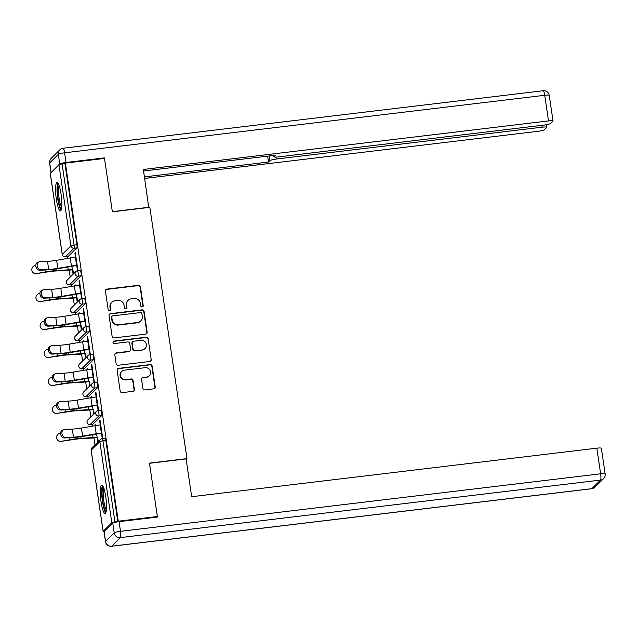 <?xml version="1.0" encoding="UTF-8"?>
<svg xmlns="http://www.w3.org/2000/svg" width="637" height="637" viewBox="0 0 637 637"><rect width="100%" height="100%" fill="white"/><g stroke="black" fill="none" stroke-linecap="round" stroke-linejoin="round"><path stroke-width="0.96" d="M142.178 306.938A1.258 1.218 45.3 0 0 143.221 305.561L140.459 286.873A1.8 1.744 45.3 0 0 138.452 285.32L106.912 289.102A1.8 1.744 45.3 0 0 105.424 291.069L108.179 309.765A1.258 1.218 45.3 0 0 110.289 310.506A1.258 1.218 45.3 0 0 110.631 309.471L110.273 307.05A5.749 5.59 45.3 0 1 115.05 300.752L117.678 300.433A5.749 5.59 45.3 0 1 124.119 305.394L124.478 307.806A1.258 1.218 45.3 0 0 126.588 308.555A1.258 1.218 45.3 0 0 126.93 307.52L126.572 305.099A5.749 5.59 45.3 0 1 131.349 298.793L133.977 298.482A5.749 5.59 45.3 0 1 140.411 303.435L140.769 305.856A1.258 1.218 45.3 0 0 142.178 306.938M142.712 306.739A1.258 1.218 45.3 0 0 142.919 305.864L140.156 287.176A1.8 1.744 45.3 0 0 138.141 285.623L106.61 289.405A1.8 1.744 45.3 0 0 105.766 289.747M110.121 310.649A1.258 1.218 45.3 0 0 110.328 309.773L110.273 307.05M126.421 308.69A1.258 1.218 45.3 0 0 126.62 307.822L126.572 305.099M105.774 496.916A14.277 2.675 -96.8 0 0 101.689 485.099A14.277 2.675 -96.8 0 0 101.004 501.637A14.277 2.675 -96.8 0 0 105.089 513.454A14.277 2.675 -96.8 0 0 105.774 496.916M61.104 194.389A14.277 2.675 -96.8 0 0 57.019 182.572A14.277 2.675 -96.8 0 0 56.335 199.11A14.277 2.675 -96.8 0 0 60.411 210.927A14.277 2.675 -96.8 0 0 61.104 194.389M142.879 388.363A1.8 1.744 45.3 0 0 144.886 389.908L153.74 388.849A1.8 1.744 45.3 0 0 155.229 386.882L152.163 366.124A1.8 1.744 45.3 0 0 150.149 364.571L118.617 368.353A1.8 1.744 45.3 0 0 117.12 370.32L120.186 391.078A1.8 1.744 45.3 0 0 122.2 392.631L132.886 391.349A1.8 1.744 45.3 0 0 134.383 389.382L133.069 380.496A1.8 1.744 45.3 0 0 131.055 378.943L125.76 379.58A4.809 4.674 45.3 0 1 121.683 371.459A4.809 4.674 45.3 0 1 124.366 370.169L145.125 367.684A4.809 4.674 45.3 0 1 149.201 375.806A4.809 4.674 45.3 0 1 146.518 377.096L143.054 377.51A1.8 1.744 45.3 0 0 141.565 379.477L142.879 388.363M65.388 163.112L104.484 158.43L112.367 211.834L149.854 207.343L186.96 458.616L149.472 463.107L157.363 516.519L118.267 521.201L65.388 163.112L62.076 163.908L74.067 245.094L76.926 244.751L64.934 163.566M145.658 334.138A1.8 1.744 45.3 0 0 147.147 332.172L144.081 311.413A1.8 1.744 45.3 0 0 142.075 309.861L110.535 313.643A1.8 1.744 45.3 0 0 109.046 315.61L112.112 336.368A1.8 1.744 45.3 0 0 114.119 337.921L145.658 334.138M148.126 338.765L151.192 359.531A1.8 1.744 45.3 0 1 149.695 361.498L118.164 365.272A1.8 1.744 45.3 0 1 116.149 363.727L114.835 354.841A1.8 1.744 45.3 0 1 116.332 352.874L129.12 351.337A1.8 1.744 45.3 0 0 130.609 349.371L129.741 343.478A1.8 1.744 45.3 0 0 127.726 341.926L114.413 343.526A1.258 1.218 45.3 0 1 113.346 341.4A1.258 1.218 45.3 0 1 114.047 341.058L146.112 337.22A1.8 1.744 45.3 0 1 148.126 338.765L151.192 359.531M186.163 459.404L186.96 458.616M50.307 173.399L58.938 164.688L62.076 163.908M157.363 516.519L156.734 517.14M118.267 521.201L111.817 522.77L103.162 531.338L104.349 531.561M94.977 444.857L93.95 437.914M92.214 426.193L91.951 424.369M90.844 416.901L89.817 409.957M88.089 398.229L87.818 396.413M86.72 388.944L85.692 381.993M83.957 370.272L83.694 368.457M82.587 360.98L81.56 354.037M79.832 342.316L79.561 340.492M78.462 333.024L77.435 326.08M75.699 314.352L75.437 312.536M74.33 305.067L73.303 298.116M71.575 286.395L71.304 284.58M70.205 277.103L69.178 270.16M67.442 258.439L67.18 256.623M71.049 257.221L70.603 257.276L71.002 256.886L71.137 257.802M75.333 252.985L74.887 253.04L75.285 252.642L77.794 269.674L77.395 270.064L76.687 265.255M73.502 273.838L72.849 269.419M70.603 257.276L70.691 257.881M72.459 269.809L73.104 274.228M74.887 253.04L75.5 257.189M100.837 410.276A2.747 0.518 83.2 0 1 100.909 410.236A2.747 0.518 83.2 0 1 101.697 412.505A2.747 0.518 83.2 0 1 101.633 415.65L92.978 424.218A2.747 0.518 83.2 0 1 92.906 424.258A2.747 0.518 83.2 0 1 92.827 424.234M104.97 438.232A2.747 0.518 83.2 0 1 105.033 438.192A2.747 0.518 83.2 0 1 105.822 440.47L102.963 440.812L114.955 521.998M117.813 521.655L105.822 440.47M76.926 244.751A2.747 0.518 83.2 0 1 76.862 247.897L68.207 256.464A2.747 0.518 83.2 0 1 68.135 256.504A2.747 0.518 83.2 0 1 68.055 256.488M91.784 397.599L91.648 396.676L91.338 397.671M93.098 409.599L93.75 414.026M94.149 413.628L93.496 409.209M96.139 396.986L95.526 392.83L95.924 392.44L98.44 409.464L98.042 409.854L97.334 405.052M92.58 354.355A2.747 0.518 83.2 0 1 92.652 354.315A2.747 0.518 83.2 0 1 93.44 356.593A2.747 0.518 83.2 0 1 93.376 359.73L84.721 368.305A2.747 0.518 83.2 0 1 84.649 368.337A2.747 0.518 83.2 0 1 84.57 368.321M83.527 341.679L83.391 340.763L83.081 341.758M84.84 353.686L85.493 358.105M85.891 357.715L85.239 353.288M87.882 341.066L87.269 336.917L87.667 336.519L90.183 353.543L89.785 353.941L89.076 349.132M84.323 298.435A2.747 0.518 83.2 0 1 84.395 298.403A2.747 0.518 83.2 0 1 85.183 300.672A2.747 0.518 83.2 0 1 85.119 303.817L76.464 312.385A2.747 0.518 83.2 0 1 76.392 312.425A2.747 0.518 83.2 0 1 76.313 312.401M75.27 285.766L75.134 284.843L74.824 285.838M76.583 297.766L77.236 302.185M77.634 301.795L76.981 297.375M79.625 285.153L79.012 280.997L79.41 280.606L81.926 297.63L81.528 298.02L80.819 293.211M80.198 270.478A2.747 0.518 83.2 0 1 80.262 270.446A2.747 0.518 83.2 0 1 81.05 272.716A2.747 0.518 83.2 0 1 80.987 275.853L72.331 284.428A2.747 0.518 83.2 0 1 72.268 284.46A2.747 0.518 83.2 0 1 72.188 284.444M83.758 313.109L83.144 308.953L83.543 308.563L86.051 325.587L85.661 325.985L84.944 321.175M79.394 313.723L79.259 312.799L78.948 313.794M80.716 325.73L81.361 330.149M81.759 329.751L81.106 325.332M88.455 326.399A2.747 0.518 83.2 0 1 88.519 326.359A2.747 0.518 83.2 0 1 89.307 328.628A2.747 0.518 83.2 0 1 89.244 331.773L80.588 340.341A2.747 0.518 83.2 0 1 80.525 340.381A2.747 0.518 83.2 0 1 80.445 340.357M92.015 369.022L91.402 364.874L91.8 364.475L94.308 381.507L93.918 381.897L93.201 377.088M87.651 369.643L87.516 368.719L87.205 369.715M88.973 381.643L89.626 386.062M90.016 385.672L89.363 381.252M96.713 382.311A2.747 0.518 83.2 0 1 96.776 382.28A2.747 0.518 83.2 0 1 97.565 384.549A2.747 0.518 83.2 0 1 97.501 387.694L88.846 396.262A2.747 0.518 83.2 0 1 88.782 396.302A2.747 0.518 83.2 0 1 88.702 396.278M100.272 424.943L99.659 420.786L100.057 420.396L102.565 437.42L102.175 437.818L101.458 433.009M95.908 425.556L95.773 424.632L95.462 425.627M97.23 437.563L97.883 441.982M98.273 441.592L97.62 437.165M74.736 285.233L75.182 285.185M79.012 280.997L79.458 280.941M78.861 313.197L79.306 313.141M83.144 308.953L83.59 308.905M82.993 341.153L83.439 341.098M87.269 336.917L87.715 336.862M87.118 369.11L87.564 369.062M91.402 364.874L91.847 364.818M91.25 397.074L91.696 397.018M95.526 392.83L95.972 392.774M95.375 425.03L95.821 424.975M99.659 420.786L100.105 420.738M128.133 300.338L127.83 300.64A5.749 5.59 45.3 0 0 126.261 305.402M111.841 302.296L111.531 302.599A5.749 5.59 45.3 0 0 109.97 307.353M146.502 333.796A1.8 1.744 45.3 0 0 146.844 332.474L143.779 311.716A1.8 1.744 45.3 0 0 141.764 310.163L110.233 313.945A1.8 1.744 45.3 0 0 109.389 314.288M141.916 313.643A1.258 1.218 45.3 0 0 140.506 312.56L112.829 315.872A1.258 1.218 45.3 0 0 111.786 317.25L112.16 319.806A5.749 5.59 45.3 0 0 118.601 324.759L137.52 322.497A5.749 5.59 45.3 0 0 142.298 316.191L141.916 313.643M112.128 316.215L111.817 316.517A1.258 1.218 45.3 0 0 111.475 317.552L111.786 317.25M140.729 320.952L140.427 321.255A5.749 5.59 45.3 0 1 137.21 322.8L118.291 325.061A5.749 5.59 45.3 0 1 111.857 320.108L111.475 317.552M150.539 361.155A1.8 1.744 45.3 0 0 150.881 359.833M130.123 350.86L129.821 351.162A1.8 1.744 45.3 0 1 128.817 351.64L116.022 353.177A1.8 1.744 45.3 0 0 115.186 353.519M147.816 339.075A1.8 1.744 45.3 0 0 145.809 337.522L113.744 341.36A1.258 1.218 45.3 0 0 113.211 341.567M142.393 349.753A4.809 4.674 45.3 0 0 145.921 343.017A4.809 4.674 45.3 0 0 141 340.341L133.69 341.217A1.8 1.744 45.3 0 0 132.193 343.184L133.061 349.076A1.8 1.744 45.3 0 0 135.076 350.629L142.083 350.055A4.809 4.674 45.3 0 0 144.774 348.757L145.077 348.455M132.679 341.695L132.377 341.997A1.8 1.744 45.3 0 0 131.891 343.486L132.193 343.184M142.083 350.055L134.773 350.931A1.8 1.744 45.3 0 1 132.759 349.379L131.891 343.486M149.201 375.806L148.899 376.109A4.809 4.674 45.3 0 1 146.215 377.399L142.752 377.813A1.8 1.744 45.3 0 0 141.908 378.155M121.683 371.459L121.372 371.761A4.809 4.674 45.3 0 0 125.449 379.883L125.76 379.58M133.73 391.007A1.8 1.744 45.3 0 0 134.073 389.685L132.759 380.799A1.8 1.744 45.3 0 0 130.752 379.246L125.449 379.883M154.576 388.514A1.8 1.744 45.3 0 0 154.926 387.185L151.861 366.426A1.8 1.744 45.3 0 0 149.846 364.874L118.307 368.656A1.8 1.744 45.3 0 0 117.471 368.998M35.807 265.414L35.202 265.525A4.117 3.957 -68.7 0 0 34.302 273.392A4.117 3.957 -68.7 0 0 36.397 273.591L45.856 272.206A12.262 1.736 -8.4 0 1 51.079 271.41A12.262 1.736 -8.4 0 1 55.132 271.036L67.092 270.319A14.643 2.078 171.6 0 0 71.933 269.873L72.905 269.754M76.743 265.597L76.185 265.661A12.262 1.736 171.6 0 0 71.87 266.29L72.331 269.475A12.262 1.736 -8.4 0 1 68.278 269.849L56.319 270.574A14.643 2.078 171.6 0 0 51.478 271.02A14.643 2.078 171.6 0 0 45.243 271.967L36.397 273.591M37.01 273.83A4.117 3.957 111.3 0 1 34.924 273.631L34.302 273.392M75.946 257.141L75.389 257.205A14.643 2.078 -8.4 0 0 70.245 257.953L56.653 260.294A12.262 1.736 171.6 0 1 52.338 260.923A12.262 1.736 171.6 0 1 47.496 261.337L39.948 261.68A4.117 3.304 70.5 0 0 39.168 261.831A4.117 3.304 70.5 0 0 37.288 266.338A4.117 3.304 70.5 0 0 41.142 269.738L48.683 269.403A12.262 1.736 171.6 0 0 53.532 268.989A12.262 1.736 171.6 0 0 57.84 268.36L71.432 266.019A14.643 2.078 -8.4 0 1 76.583 265.271L77.141 265.199M71.87 266.29L58.278 268.631A14.643 2.078 -8.4 0 1 53.134 269.379A14.643 2.078 -8.4 0 1 47.345 269.881L39.805 270.215A4.117 3.304 -109.5 0 1 35.951 266.815A4.117 3.304 -109.5 0 1 37.83 262.301L39.168 261.831M61.518 208.848A12.35 2.317 83.2 0 1 57.465 192.302A12.35 2.317 83.2 0 1 58.58 184.332M59.122 185.67A11.442 2.142 -96.8 0 0 58.556 192.509A11.442 2.142 -96.8 0 0 61.725 207.415M57.832 183.058A14.181 2.659 -96.8 0 0 57.067 191.665A14.181 2.659 -96.8 0 0 61.088 210.266M106.196 511.376A12.35 2.317 83.2 0 1 103.927 506.925A12.35 2.317 83.2 0 1 102.111 494.232A12.35 2.317 83.2 0 1 103.258 486.859M103.791 488.197A11.442 2.142 -96.8 0 0 104.882 506.24A11.442 2.142 -96.8 0 0 106.395 509.942M102.509 485.585A14.181 2.659 -96.8 0 0 103.791 508.079A14.181 2.659 -96.8 0 0 105.766 512.793M148.724 207.479L143.349 169.458L548.529 120.911L544.739 95.287L64.6 152.808L66.025 162.491L104.404 157.888L112.343 211.659L148.931 207.272M275.956 157.092L276.243 159.043L542.198 127.177L541.92 125.322M276.243 159.043A5.494 0.78 171.6 0 0 269.969 160.596L269.284 155.938M144.448 176.887L268.535 162.021L269.969 160.596M144.671 178.432L538.034 131.302A5.494 0.78 171.6 0 0 544.309 129.749L546.634 127.448A5.494 0.78 171.6 0 0 546.713 127.289A5.494 0.78 171.6 0 0 542.198 127.177M59.297 164.497L59.751 164.043L58.325 154.361L49.67 162.929L51.079 172.468M273.799 155.396L273.974 156.63A5.494 0.78 171.6 0 0 273.902 156.79A5.494 0.78 171.6 0 0 278.417 156.893L544.364 125.027A5.494 0.78 171.6 0 0 550.639 123.482L552.964 121.181A5.494 0.78 171.6 0 0 553.043 121.022A5.494 0.78 171.6 0 0 548.529 120.911M273.974 156.63L275.415 155.205L143.58 171.003M103.775 158.517L104.404 157.888M66.025 162.491A5.494 0.78 171.6 0 0 59.751 164.043M267.667 156.137L268.535 162.021M112.789 523.2L104.134 531.768L105.567 541.45L114.222 532.882L112.789 523.2A5.494 0.78 -8.4 0 1 119.063 521.655L157.443 517.053L149.496 463.29L186.092 458.903L191.673 496.717L596.853 448.169A5.494 0.78 -8.4 0 1 601.368 448.281L605.15 473.904A5.494 0.78 171.6 0 0 600.635 473.801L596.853 448.169M105.487 541.609A5.494 5.494 0 0 0 111.571 546.259A5.494 1.027 -96.8 0 0 111.714 546.188L591.861 488.659L600.516 480.083L120.369 537.612L111.714 546.188A5.494 5.335 45.3 0 1 105.567 541.45A5.494 0.78 171.6 0 0 105.487 541.609L104.062 531.935A5.494 0.78 -8.4 0 1 104.134 531.768M39.94 293.37L39.335 293.482A4.117 3.957 -68.7 0 0 38.435 301.357A4.117 3.957 -68.7 0 0 40.521 301.548L49.989 300.162A12.262 1.736 -8.4 0 1 55.212 299.374A12.262 1.736 -8.4 0 1 59.265 299L71.225 298.275A14.643 2.078 171.6 0 0 76.058 297.829L77.029 297.718M80.867 293.553L80.31 293.625A12.262 1.736 171.6 0 0 76.002 294.254L76.456 297.439A12.262 1.736 -8.4 0 1 72.403 297.813L60.451 298.53A14.643 2.078 171.6 0 0 55.61 298.976A14.643 2.078 171.6 0 0 49.375 299.923L40.521 301.548M41.142 301.787A4.117 3.957 111.3 0 1 39.048 301.596L38.435 301.357M44.064 321.335L43.459 321.446A4.117 3.957 -68.7 0 0 42.56 329.313A4.117 3.957 -68.7 0 0 44.654 329.504L54.113 328.119A12.262 1.736 -8.4 0 1 59.337 327.33A12.262 1.736 -8.4 0 1 63.389 326.956L75.349 326.232A14.643 2.078 171.6 0 0 80.19 325.786L81.162 325.674M80.119 322.211L80.588 325.396A12.262 1.736 -8.4 0 1 76.536 325.77L64.576 326.486A14.643 2.078 171.6 0 0 59.735 326.932A14.643 2.078 171.6 0 0 53.5 327.88L44.654 329.504M45.267 329.751A4.117 3.957 111.3 0 1 43.181 329.552L42.56 329.313M48.197 349.291L47.592 349.402A4.117 3.957 -68.7 0 0 46.692 357.269A4.117 3.957 -68.7 0 0 48.778 357.468L58.246 356.083A12.262 1.736 -8.4 0 1 63.469 355.287A12.262 1.736 -8.4 0 1 67.522 354.913L79.482 354.196A14.643 2.078 171.6 0 0 84.315 353.75L85.286 353.631M89.124 349.474L88.567 349.538A12.262 1.736 171.6 0 0 84.259 350.167L84.713 353.352A12.262 1.736 -8.4 0 1 80.66 353.726L68.708 354.451A14.643 2.078 171.6 0 0 63.867 354.897A14.643 2.078 171.6 0 0 57.633 355.836L48.778 357.468M49.399 357.707A4.117 3.957 111.3 0 1 47.305 357.508L46.692 357.269M52.322 377.247L51.716 377.359A4.117 3.957 -68.7 0 0 50.817 385.226A4.117 3.957 -68.7 0 0 52.911 385.425L62.37 384.039A12.262 1.736 -8.4 0 1 67.594 383.243A12.262 1.736 -8.4 0 1 71.647 382.877L83.606 382.152A14.643 2.078 171.6 0 0 88.447 381.706L89.419 381.587M93.257 377.43L92.699 377.494A12.262 1.736 171.6 0 0 88.384 378.123L88.846 381.316A12.262 1.736 -8.4 0 1 84.793 381.682L72.833 382.407A14.643 2.078 171.6 0 0 67.992 382.853A14.643 2.078 171.6 0 0 61.757 383.8L52.911 385.425M53.524 385.664A4.117 3.957 111.3 0 1 51.438 385.473L50.817 385.226M56.454 405.212L55.849 405.315A4.117 3.957 -68.7 0 0 54.949 413.19A4.117 3.957 -68.7 0 0 57.035 413.381L66.503 411.996A12.262 1.736 -8.4 0 1 71.726 411.207A12.262 1.736 -8.4 0 1 75.779 410.833L87.739 410.109A14.643 2.078 171.6 0 0 92.572 409.663L93.543 409.551M92.5 406.088L92.97 409.272A12.262 1.736 -8.4 0 1 88.917 409.647L76.966 410.363A14.643 2.078 171.6 0 0 72.124 410.809A14.643 2.078 171.6 0 0 65.89 411.757L57.035 413.381M57.656 413.62A4.117 3.957 111.3 0 1 55.562 413.429L54.949 413.19M80.079 285.097L79.521 285.161A14.643 2.078 -8.4 0 0 74.37 285.917L60.778 288.25A12.262 1.736 171.6 0 1 56.47 288.88A12.262 1.736 171.6 0 1 51.621 289.302L44.08 289.636A4.117 3.304 70.5 0 0 43.3 289.787A4.117 3.304 70.5 0 0 41.413 294.302A4.117 3.304 70.5 0 0 45.267 297.702L52.815 297.36A12.262 1.736 171.6 0 0 57.656 296.946A12.262 1.736 171.6 0 0 61.972 296.316L75.564 293.976A14.643 2.078 -8.4 0 1 80.708 293.227L81.265 293.163M76.002 294.254L62.41 296.587A14.643 2.078 -8.4 0 1 57.258 297.344A14.643 2.078 -8.4 0 1 51.478 297.837L43.929 298.172A4.117 3.304 -109.5 0 1 40.083 294.772A4.117 3.304 -109.5 0 1 41.962 290.257L43.3 289.787M84.203 313.054L83.646 313.125A14.643 2.078 -8.4 0 0 78.502 313.874L64.91 316.215A12.262 1.736 171.6 0 1 60.595 316.844A12.262 1.736 171.6 0 1 55.753 317.258L48.205 317.592A4.117 3.304 70.5 0 0 47.425 317.744A4.117 3.304 70.5 0 0 45.546 322.258A4.117 3.304 70.5 0 0 49.399 325.658L56.94 325.324A12.262 1.736 171.6 0 0 61.789 324.91A12.262 1.736 171.6 0 0 66.097 324.281L79.689 321.94A14.643 2.078 -8.4 0 1 84.84 321.183L85.398 321.12M85 321.51L84.442 321.581A12.262 1.736 171.6 0 0 80.127 322.211L66.535 324.552A14.643 2.078 -8.4 0 1 61.391 325.3A14.643 2.078 -8.4 0 1 55.602 325.794L48.062 326.136A4.117 3.304 -109.5 0 1 44.208 322.728A4.117 3.304 -109.5 0 1 46.087 318.221L47.425 317.744M88.336 341.01L87.779 341.082A14.643 2.078 -8.4 0 0 82.627 341.83L69.035 344.171A12.262 1.736 171.6 0 1 64.727 344.8A12.262 1.736 171.6 0 1 59.878 345.214L52.338 345.549A4.117 3.304 70.5 0 0 51.557 345.7A4.117 3.304 70.5 0 0 49.67 350.215A4.117 3.304 70.5 0 0 53.524 353.615L61.072 353.28A12.262 1.736 171.6 0 0 65.914 352.866A12.262 1.736 171.6 0 0 70.229 352.237L83.821 349.896A14.643 2.078 -8.4 0 1 88.965 349.148L89.522 349.076M84.259 350.167L70.667 352.508A14.643 2.078 -8.4 0 1 65.515 353.256A14.643 2.078 -8.4 0 1 59.735 353.758L52.186 354.092A4.117 3.304 -109.5 0 1 48.34 350.692A4.117 3.304 -109.5 0 1 50.219 346.178L51.557 345.7M92.461 368.974L91.903 369.038A14.643 2.078 -8.4 0 0 86.759 369.786L73.167 372.127A12.262 1.736 171.6 0 1 68.852 372.756A12.262 1.736 171.6 0 1 64.011 373.171L56.462 373.513A4.117 3.304 70.5 0 0 55.682 373.664A4.117 3.304 70.5 0 0 53.803 378.171A4.117 3.304 70.5 0 0 57.656 381.579L65.197 381.237A12.262 1.736 171.6 0 0 70.046 380.822A12.262 1.736 171.6 0 0 74.354 380.193L87.946 377.852A14.643 2.078 -8.4 0 1 93.098 377.104L93.655 377.04M88.384 378.123L74.792 380.464A14.643 2.078 -8.4 0 1 69.648 381.221A14.643 2.078 -8.4 0 1 63.859 381.714L56.319 382.049A4.117 3.304 -109.5 0 1 52.465 378.649A4.117 3.304 -109.5 0 1 54.344 374.134L55.682 373.664M96.593 396.931L96.036 396.994A14.643 2.078 -8.4 0 0 90.884 397.751L77.292 400.092A12.262 1.736 171.6 0 1 72.984 400.721A12.262 1.736 171.6 0 1 68.135 401.135L60.595 401.469A4.117 3.304 70.5 0 0 59.814 401.621A4.117 3.304 70.5 0 0 57.927 406.135A4.117 3.304 70.5 0 0 61.781 409.535L69.329 409.201A12.262 1.736 171.6 0 0 74.171 408.787A12.262 1.736 171.6 0 0 78.486 408.15L92.078 405.817A14.643 2.078 -8.4 0 1 97.222 405.06L97.779 404.997M97.381 405.387L96.824 405.458A12.262 1.736 171.6 0 0 92.516 406.088L78.924 408.428A14.643 2.078 -8.4 0 1 73.773 409.177A14.643 2.078 -8.4 0 1 67.992 409.671L60.443 410.005A4.117 3.304 -109.5 0 1 56.597 406.605A4.117 3.304 -109.5 0 1 58.477 402.098L59.814 401.621M60.579 433.168L59.974 433.279A4.117 3.957 -68.7 0 0 59.074 441.146A4.117 3.957 -68.7 0 0 61.168 441.345L70.627 439.952A12.262 1.736 -8.4 0 1 75.851 439.164A12.262 1.736 -8.4 0 1 79.904 438.789L91.863 438.073A14.643 2.078 171.6 0 0 96.705 437.627L97.676 437.508M101.514 433.351L100.957 433.415A12.262 1.736 171.6 0 0 96.641 434.044L97.103 437.229A12.262 1.736 -8.4 0 1 93.05 437.603L81.09 438.328A14.643 2.078 171.6 0 0 76.249 438.774A14.643 2.078 171.6 0 0 70.014 439.713L61.168 441.345M61.781 441.584A4.117 3.957 111.3 0 1 59.695 441.385L59.074 441.146M100.718 424.887L100.16 424.959A14.643 2.078 -8.4 0 0 95.017 425.707L81.425 428.048A12.262 1.736 171.6 0 1 77.109 428.677A12.262 1.736 171.6 0 1 72.268 429.091L64.719 429.426A4.117 3.304 70.5 0 0 63.939 429.577A4.117 3.304 70.5 0 0 62.06 434.092A4.117 3.304 70.5 0 0 65.914 437.492L73.454 437.157A12.262 1.736 171.6 0 0 78.303 436.743A12.262 1.736 171.6 0 0 82.611 436.114L96.203 433.773A14.643 2.078 -8.4 0 1 101.355 433.025L101.912 432.953M96.641 434.044L83.049 436.385A14.643 2.078 -8.4 0 1 77.905 437.133A14.643 2.078 -8.4 0 1 72.116 437.627L64.576 437.969A4.117 3.304 -109.5 0 1 60.722 434.569A4.117 3.304 -109.5 0 1 62.601 430.055L63.939 429.577M50.291 173.256L62.275 254.442L70.93 245.874L58.938 164.688M62.299 254.593L62.275 254.442A2.747 2.667 45.3 0 0 65.348 256.807L68.207 256.464M76.862 247.897L74.003 248.239A2.747 2.667 45.3 0 1 70.93 245.874L74.067 245.094A2.747 0.518 83.2 0 1 74.003 248.239L65.348 256.807A2.747 0.518 -96.8 0 1 65.277 256.846A2.747 0.518 -96.8 0 1 65.197 256.822M111.817 522.77L99.834 441.584L91.179 450.152L103.162 531.338M105.033 438.192L102.183 438.535A2.747 0.518 -96.8 0 1 102.963 440.812L99.834 441.584A2.747 2.667 -134.7 0 1 100.574 439.315L91.919 447.883A2.747 2.667 -134.7 0 0 91.179 450.152L91.195 450.295M80.987 275.853L78.136 276.195A2.747 0.518 83.2 0 0 78.192 273.058A2.747 0.518 -96.8 0 0 77.411 270.781A2.747 0.518 -96.8 0 0 77.34 270.821A2.747 2.667 -134.7 0 0 75.803 271.561L67.148 280.129A2.747 2.747 0 0 0 69.409 284.803A2.747 0.518 -96.8 0 0 69.481 284.771L72.331 284.428M67.148 280.129A2.747 2.667 -134.7 0 0 66.407 282.398A2.747 2.667 45.3 0 0 69.481 284.771L78.136 276.195A2.747 2.667 45.3 0 1 75.062 273.83A2.747 2.667 -134.7 0 1 75.803 271.561A2.747 2.747 0 0 1 77.411 270.781L80.262 270.446M85.119 303.817L82.261 304.16L73.605 312.727L76.464 312.385M89.244 331.773L86.393 332.116L77.738 340.684L80.588 340.341M93.376 359.73L90.518 360.072L81.862 368.648L84.721 368.305M97.501 387.694L94.65 388.037L85.995 396.604L88.846 396.262M101.633 415.65L98.775 415.993L90.12 424.561L92.978 424.218M69.322 284.779A2.747 0.518 -96.8 0 0 69.409 284.803L72.268 284.46M84.395 298.403L81.536 298.745A2.747 2.747 0 0 0 79.936 299.517A2.747 2.667 -134.7 0 0 79.187 301.787A2.747 2.667 45.3 0 0 82.261 304.16A2.747 0.518 83.2 0 0 82.324 301.014A2.747 0.518 -96.8 0 0 81.536 298.745A2.747 0.518 -96.8 0 0 81.464 298.777A2.747 2.667 -134.7 0 0 79.936 299.517L71.28 308.085A2.747 2.747 0 0 0 73.534 312.767A2.747 0.518 -96.8 0 0 73.605 312.727A2.747 2.667 45.3 0 1 70.532 310.362A2.747 2.667 -134.7 0 1 71.28 308.085M73.454 312.743A2.747 0.518 -96.8 0 0 73.534 312.767L76.392 312.425M88.519 326.359L85.669 326.701A2.747 2.747 0 0 0 84.06 327.474A2.747 2.667 -134.7 0 0 83.32 329.751A2.747 2.667 45.3 0 0 86.393 332.116A2.747 0.518 83.2 0 0 86.449 328.971A2.747 0.518 -96.8 0 0 85.669 326.701A2.747 0.518 -96.8 0 0 85.597 326.741A2.747 2.667 -134.7 0 0 84.06 327.474L75.405 336.049A2.747 2.747 0 0 0 77.666 340.723A2.747 0.518 -96.8 0 0 77.738 340.684A2.747 2.667 45.3 0 1 74.664 338.319A2.747 2.667 -134.7 0 1 75.405 336.049M77.579 340.699A2.747 0.518 -96.8 0 0 77.666 340.723L80.525 340.381M92.652 354.315L89.793 354.658A2.747 2.747 0 0 0 88.193 355.438A2.747 2.667 -134.7 0 0 87.444 357.707A2.747 2.667 45.3 0 0 90.518 360.072A2.747 0.518 83.2 0 0 90.581 356.935A2.747 0.518 -96.8 0 0 89.793 354.658A2.747 0.518 -96.8 0 0 89.721 354.698A2.747 2.667 -134.7 0 0 88.193 355.438L79.537 364.006A2.747 2.747 0 0 0 81.791 368.68A2.747 0.518 -96.8 0 0 81.862 368.648A2.747 2.667 45.3 0 1 78.789 366.275A2.747 2.667 -134.7 0 1 79.537 364.006M81.711 368.656A2.747 0.518 -96.8 0 0 81.791 368.68L84.649 368.337M96.776 382.28L93.926 382.622A2.747 2.747 0 0 0 92.317 383.394A2.747 2.667 -134.7 0 0 91.577 385.664A2.747 2.667 45.3 0 0 94.65 388.037A2.747 0.518 83.2 0 0 94.706 384.891A2.747 0.518 -96.8 0 0 93.926 382.622A2.747 0.518 -96.8 0 0 93.854 382.654A2.747 2.667 -134.7 0 0 92.317 383.394L83.662 391.962A2.747 2.747 0 0 0 85.923 396.644A2.747 0.518 -96.8 0 0 85.995 396.604A2.747 2.667 45.3 0 1 82.921 394.231A2.747 2.667 -134.7 0 1 83.662 391.962M85.844 396.62A2.747 0.518 -96.8 0 0 85.923 396.644L88.782 396.302M100.909 410.236L98.05 410.578A2.747 2.747 0 0 0 96.45 411.351A2.747 2.667 -134.7 0 0 95.701 413.628A2.747 2.667 45.3 0 0 98.775 415.993A2.747 0.518 83.2 0 0 98.839 412.848A2.747 0.518 -96.8 0 0 98.05 410.578A2.747 0.518 -96.8 0 0 97.979 410.618A2.747 2.667 -134.7 0 0 96.45 411.351L87.795 419.926A2.747 2.747 0 0 0 90.048 424.6A2.747 0.518 -96.8 0 0 90.12 424.561A2.747 2.667 45.3 0 1 87.046 422.196A2.747 2.667 -134.7 0 1 87.795 419.926M89.968 424.576A2.747 0.518 -96.8 0 0 90.048 424.6L92.906 424.258M102.183 438.535A2.747 0.518 -96.8 0 0 102.111 438.574A2.747 2.667 -134.7 0 0 100.574 439.315A2.747 2.747 0 0 1 102.183 438.535M45.243 271.967L44.948 269.984M68.278 269.849L67.856 266.983M56.319 270.574L56.088 268.981M56.653 260.294L57.84 268.36M41.142 269.738L39.805 270.215M47.496 261.337L48.683 269.403M70.245 257.953L71.432 266.019M75.389 257.205L76.583 265.271M549.253 95.391A5.494 5.494 0 0 0 543.17 90.741A5.494 1.027 -96.8 0 1 544.739 95.287A5.494 0.78 -8.4 0 1 549.253 95.391L553.043 121.022M49.598 163.096A5.494 0.78 -8.4 0 1 49.67 162.929A5.494 5.335 45.3 0 1 51.159 158.39A5.494 5.494 0 0 0 49.598 163.096L50.992 172.555M63.023 148.27A5.494 5.494 0 0 0 59.814 149.822A5.494 5.335 -134.7 0 0 58.325 154.361A5.494 0.78 -8.4 0 1 64.6 152.808A5.494 1.027 -96.8 0 0 63.023 148.27L543.17 90.741M119.063 521.655L120.489 531.33L600.635 473.801A5.494 1.027 -96.8 0 1 600.516 480.083A5.494 5.335 45.3 0 0 603.581 478.61L594.926 487.178A5.494 5.335 -134.7 0 1 591.861 488.659A5.494 1.027 -96.8 0 1 591.717 488.73A5.494 5.494 0 0 0 594.926 487.178M120.489 531.33A5.494 0.78 171.6 0 0 114.222 532.882A5.494 5.335 -134.7 0 0 120.369 537.612A5.494 1.027 -96.8 0 0 120.489 531.33M49.375 299.923L49.081 297.941M72.403 297.813L71.981 294.939M60.451 298.53L60.212 296.946M53.5 327.88L53.205 325.905M76.536 325.77L76.114 322.903M64.576 326.486L64.345 324.902M57.633 355.836L57.338 353.861M80.66 353.726L80.238 350.86M68.708 354.451L68.47 352.858M61.757 383.8L61.463 381.818M84.793 381.682L84.371 378.816M72.833 382.407L72.602 380.822M65.89 411.757L65.595 409.782M88.917 409.647L88.495 406.78M76.966 410.363L76.727 408.779M60.778 288.25L61.972 296.316M45.267 297.702L43.929 298.172M51.621 289.302L52.815 297.36M74.37 285.917L75.564 293.976M79.521 285.161L80.708 293.227M64.91 316.215L66.097 324.281M49.399 325.658L48.062 326.136M55.753 317.258L56.94 325.324M78.502 313.874L79.689 321.94M83.646 313.125L84.84 321.183M69.035 344.171L70.229 352.237M53.524 353.615L52.186 354.092M59.878 345.214L61.072 353.28M82.627 341.83L83.821 349.896M87.779 341.082L88.965 349.148M73.167 372.127L74.354 380.193M57.656 381.579L56.319 382.049M64.011 373.171L65.197 381.237M86.759 369.786L87.946 377.852M91.903 369.038L93.098 377.104M77.292 400.092L78.486 408.15M61.781 409.535L60.443 410.005M68.135 401.135L69.329 409.201M90.884 397.751L92.078 405.817M96.036 396.994L97.222 405.06M70.014 439.713L69.72 437.738M93.05 437.603L92.628 434.737M81.09 438.328L80.859 436.735M81.425 428.048L82.611 436.114M65.914 437.492L64.576 437.969M72.268 429.091L73.454 437.157M95.017 425.707L96.203 433.773M100.16 424.959L101.355 433.025M50.251 173.336L62.235 254.521A2.747 2.747 0 0 0 65.277 256.846L68.135 256.504M91.919 447.883A2.747 2.747 0 0 0 91.139 450.232L103.13 531.417M51.159 158.39L59.814 149.822M273.902 156.79L273.695 155.412M546.713 127.289L546.331 124.741M603.581 478.61A5.494 5.494 0 0 0 605.15 473.904M111.571 546.259L591.717 488.73"/></g></svg>

